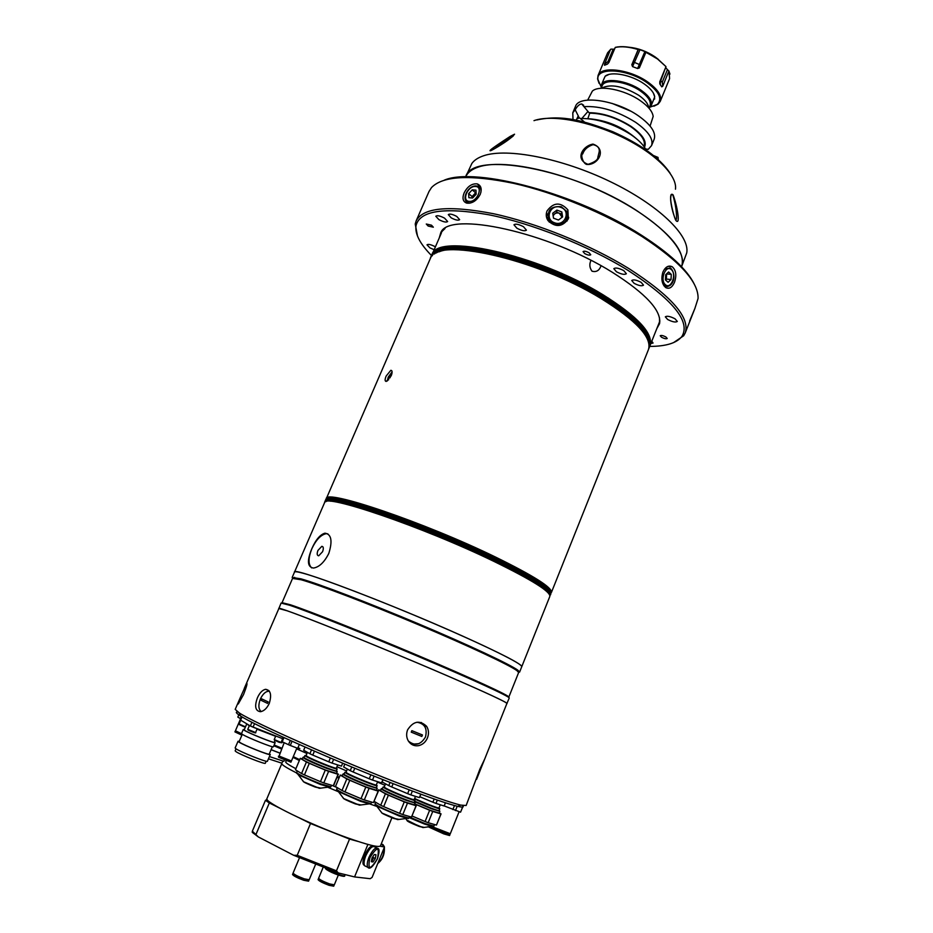 <?xml version="1.0" encoding="UTF-8"?>
<svg xmlns="http://www.w3.org/2000/svg" width="933" height="933" viewBox="0 0 933 933"><rect width="100%" height="100%" fill="white"/><g stroke="black" fill="none" stroke-linecap="round" stroke-linejoin="round"><path stroke-width="1.4" d="M578.297 117.873L578.752 116.882L575.171 109.767C577.387 105.954 579.568 104.018 581.702 103.948L588.98 112.683C602.671 112.788 616.69 117.348 631.058 126.363C642.674 134.597 647.14 141.548 644.47 147.239M584.186 106.63C600.327 105.802 617.483 111.027 635.641 122.316C648.307 131.273 653.613 139.029 651.561 145.595L648.272 149.327L645.519 148.965M588.98 112.683L589.726 113.173C603.045 113.348 616.655 117.803 630.545 126.526C641.251 134.049 645.741 140.568 644.038 146.096L643.898 146.411M589.726 113.173L587.837 118.654M573.014 119.622L572.78 112.8L575.474 106.444C578.927 94.734 615.698 99.854 638.335 115.785C650.977 124.777 656.261 132.579 654.185 139.204L651.561 145.595M650.079 126.048L653.17 116.427C652.517 111.482 648.213 106.222 640.271 100.647C624.585 89.58 599.196 84.658 592.35 91.107L587.697 100.088M648.645 107.458C648.108 103.61 644.796 99.551 638.708 95.271C623.127 86.116 610.858 83.69 601.902 88.005M649.03 108.216L650.033 105.779C651.374 101.51 648.178 96.589 640.47 91.026C626.789 81.253 604.421 78.36 602.123 85.836L601.097 88.262M649.053 108.158L651.176 105.651C652.575 101.207 649.263 96.099 641.251 90.326C627.046 80.156 603.791 77.147 601.4 84.926L601.12 88.203M581.341 118.468C597.26 118.549 613.692 123.879 630.626 134.434C638.382 139.693 643.49 144.813 645.951 149.816M581.877 118.444L588.035 111.377M587.802 118.654C606.415 120.007 622.754 126.806 636.831 139.064M628.049 132.568L631.501 135.028M578.017 117.931L578.752 116.882M576.489 119.646L578.017 116.392M572.78 112.8L575.171 109.767M653.905 106.21L658.138 104.111L660.237 101.37C661.998 95.784 657.905 89.37 647.934 82.127C630.195 69.334 601.062 65.683 598.065 75.491L597.598 78.908L599.091 83.387M662.757 86.209L668.914 70.955L667.422 69.648L662.29 82.104L662.757 86.209L661.777 86.874L659.794 83.888L659.783 81.719L665.999 66.628L657.52 58.989L644.901 51.548L640.015 49.706L632.562 66.605L637.612 68.506L644.901 51.548M660.202 84.437L660.576 81.171L665.695 67.374M666.022 67.969L667.422 69.648M650.313 107.05L657.322 104.391C662.558 98.968 659.223 91.796 647.304 82.862C627.489 68.506 595.417 66.791 597.971 79.678L601.015 86.536M652.727 101.895L654.709 96.892C654.103 92.775 650.616 88.46 644.225 83.935C631.559 74.897 610.998 70.943 605.12 76.249L602.975 81.183M608.817 74.5L605.12 76.249M654.709 96.892L653.357 93.043M645.904 52.306L657.52 58.814L665.999 66.628M632.562 66.605L631.816 64.727L638.452 49.321L640.015 49.706M637.612 68.506L639.362 67.934L645.834 52.458M631.816 64.727L638.149 49.554C629.029 46.79 621.39 46.09 615.209 47.478L615.407 47.338C621.553 45.974 629.157 46.662 638.219 49.414L638.149 49.554M615.209 47.478L608.899 62.488L607.441 64.12L604.526 65.252L604.514 64.179L607.966 61.566L613.179 49.192L614.532 49.076M604.514 64.179L610.567 49.391M613.179 49.192L610.963 49.111L607.605 52.819L598.065 75.491M654.663 98.63L654.418 97.802M543.729 270.348L542.913 270.208L543.729 270.348M542.283 269.964L541.583 269.52L542.283 269.964M590.986 260.377C589.189 264.202 589.528 267.806 592 271.188C596.327 272.378 599.348 270.558 601.05 265.742C599.336 270.57 596.315 272.378 592 271.176C589.528 267.794 589.189 264.202 590.986 260.377M391.195 375.801C392.49 372.29 392.373 370.448 390.845 370.296L386.145 376.057C384.758 379.521 384.793 381.317 386.239 381.434L391.195 375.801M330.609 498.42C342.609 495.143 432.271 526.853 494.653 557.258C525.326 572.209 543.309 582.845 548.592 589.155M521.757 666.687C521.652 664.074 502.187 653.986 463.339 636.411C390.554 603.593 291.178 566.109 294.501 572.092L292.169 577.469L300.858 578.81C318.864 583.848 368.838 602.905 419.127 624.107C469.451 645.321 510.328 664.553 517.943 670.267L519.588 672.133L521.757 666.687C523.366 664.389 486.361 645.986 432.947 623.116C379.614 600.257 322.62 578.46 303.248 573.27C297.72 571.777 294.805 571.381 294.501 572.092L324.579 502.654C322.97 492.904 422.754 526.795 493.965 561.421C531.973 579.999 550.587 591.662 549.829 596.42L521.757 666.687M328.813 553.409C332.673 540.918 331.39 534.177 324.976 533.175C320.147 534.527 315.751 539.729 311.809 548.756C306.829 560.756 307.412 567.194 313.535 568.045C319.273 567.089 324.369 562.214 328.813 553.409M327.88 533.863L326.084 533.699C320.777 534.854 316.03 539.869 311.832 548.767C308.158 558.167 308.112 564.535 311.692 567.905M322.573 551.706C323.763 548.371 323.518 546.586 321.815 546.33L317.943 550.435C316.742 553.77 316.998 555.567 318.701 555.811L322.573 551.706M608.479 299.458L608.456 298.105M681.557 266.733C686.082 252.435 671.27 233.821 637.134 210.881C573.107 168.453 471.841 150.446 465.695 176.873C467.643 172.43 472.016 169.106 478.804 166.902C502.805 158.843 560.313 170.751 609.494 195.312C658.791 219.803 688.426 250.86 681.557 266.733L686.735 252.901C690.105 235.664 658.64 204.922 610.252 181.632C561.969 158.272 507.074 147.647 483.609 155.764C478.151 157.595 474.244 160.161 471.865 163.462L465.695 176.873M468.879 249.111L469.707 250.604M463.608 247.14C497.79 248.318 560.15 269.754 601.762 295.096C614.684 302.887 625.157 310.421 633.169 317.721M621.483 311.844L600.619 297.942C564.127 275.876 511.261 256.167 476.017 251.292M546.68 591.184C540.289 584.734 522.538 574.448 493.429 560.325C432.714 530.819 345.245 499.482 330.515 501.208M549.059 593.073L549.455 592.327M417.517 236.142L415.232 224.025L416.141 220.911C423.104 207.534 448.82 205.132 493.289 213.68C536.242 222.87 590.088 244.656 628.9 268.587C671.433 296.041 690.21 317.477 685.23 332.918L695.05 308.065L689.639 320.975M662.943 271.981C665.462 266.815 668.541 265.065 672.215 266.745C676.028 270.173 676.787 275.363 674.489 282.326C672.133 287.551 669.229 289.312 665.765 287.597C661.859 284.157 660.914 278.944 662.943 271.981M685.23 332.918L683.667 335.763L673.463 342.679M694.817 308.671L698.071 298.49C698.595 282.034 679.889 261.368 641.951 236.481C605.505 213.459 555.392 192.711 513.582 183.334C470.197 174.448 442.848 175.847 431.536 187.533L429.017 191.475L416.141 220.911M464.098 192.979C467.468 186.425 471.83 183.393 477.195 183.883C481.101 185.457 482.116 188.956 480.238 194.379C476.693 200.747 472.203 203.662 466.757 203.126C462.943 201.738 462.057 198.356 464.098 192.979M547.053 210.916C553.596 202.169 560.546 201.82 567.882 209.878L568.325 218.858C562.377 227.046 555.625 227.652 548.068 220.701C546.05 217.622 545.712 214.357 547.053 210.916M568.698 217.821L567.486 214.31M547.986 213.482L546.435 216.864M444.365 180.127C476.017 166.575 577.842 193.866 641.647 235.314C669.532 253.263 687.073 269.555 694.28 284.157M634.113 283.317L631.734 280.506C633.355 279.329 636.493 279.947 641.146 282.349L643.513 285.16C641.881 286.326 638.755 285.72 634.113 283.317M649.695 346.411C665.999 346.376 676.74 343.064 681.883 336.486C690.921 321.605 672.798 299.47 627.524 270.069C587.557 245.437 531.623 223.22 488.391 214.695C443.735 206.963 419.605 210.671 415.978 225.798C414.928 234.09 420.142 244.026 431.606 255.63L431.862 254.989C436.108 232.364 537.14 254.021 602.905 294.7C637.985 316.66 653.683 333.687 649.974 345.781L649.683 346.446M439.233 237.973L440.808 232.597C448.831 210.671 548.429 232.037 612.456 272.378C646.033 293.72 661.742 310.817 659.561 323.658L656.855 328.556M445.029 228.492L440.808 232.597M661.579 337.279L660.214 335.752C661.182 335.122 663.06 335.53 665.859 336.941L667.223 338.469C666.267 339.087 664.378 338.691 661.579 337.279M428.154 226.043L426.276 224.025L431.478 225.18L433.344 227.197L428.154 226.043M434.148 249.717L429.926 247.875L426.999 244.819C428.247 243.91 430.976 244.539 435.163 246.697L435.396 246.825M438.907 219.64L435.804 216.246C437.18 215.185 440.108 215.826 444.575 218.159L447.653 221.541C446.277 222.602 443.362 221.961 438.907 219.64M516.905 228.212L513.955 224.795C515.529 223.57 518.701 224.212 523.483 226.719L526.422 230.136C524.847 231.349 521.675 230.708 516.905 228.212M616.433 271.76L613.832 268.681C615.535 267.421 618.859 268.074 623.792 270.64L626.37 273.707C624.667 274.967 621.355 274.314 616.433 271.76M667.643 319.494L665.322 316.823C667.002 315.692 670.232 316.345 675.014 318.794L677.323 321.442C675.632 322.585 672.413 321.932 667.643 319.494M584.723 253.578L583.067 251.607C584.081 250.825 586.099 251.222 589.096 252.785L590.752 254.756C589.726 255.525 587.72 255.141 584.723 253.578M451.222 217.867L448.306 214.625C449.648 213.587 452.458 214.182 456.75 216.433L459.642 219.663C458.313 220.701 455.502 220.106 451.222 217.867M651.794 341.221L653.065 343.029L650.896 343.484M659.561 323.658L659.503 317.768M665.439 279.9L668.11 282.291L671.025 279.527L671.282 274.384L668.611 271.981L665.684 274.734L665.439 279.9L666.22 274.232M671.025 279.527L666.395 279.072L666.582 273.894M666.64 273.94L671.282 274.384M666.395 279.072L665.474 279.947M567.147 220.969L567.194 218.019M553.514 218.182L558.447 220.025L562.599 216.899L561.829 211.943L556.908 210.1L552.744 213.225L553.514 218.182M553.036 215.103L556.803 212.281L556.908 210.1M562.191 217.214L561.701 214.112L556.803 212.281M561.701 214.112L561.829 211.943M547.904 217.179L547.648 220.036M562.144 217.249L559.252 213.191C556.371 212.467 554.342 213.4 553.176 216.013M476.11 193.178L473.847 194.694L472.191 197.983M472.145 197.983L472.075 196.571L475.632 192.816L472.226 189.842L468.681 193.597L468.844 197.691L472.588 198.018L476.157 194.251L475.97 190.157L472.226 189.842M472.075 196.571L468.681 193.597M608.643 299.551L608.584 298.187M613.378 301.756L612.538 302.082M607.511 298.84L607.57 298M388.501 379.953L388.991 377.095L390.192 377.725M391.802 374.063L391.265 373.771L388.991 377.095M391.883 373.736L391.265 373.771M392.093 371.894L388.233 377.13L387.288 380.991M518.643 672.53L516.999 670.687C509.383 665.019 468.751 645.928 418.742 624.853C368.768 603.779 319.109 584.828 301.196 579.778L292.554 578.425L282.046 602.695L290.408 604.771C309.313 611.01 365.899 633.472 419.209 656.039C472.611 678.629 509.989 695.89 508.823 697.091L518.643 672.53M506.852 703.61L509.231 698.047C510.398 696.869 472.774 679.527 419.034 656.797C365.374 634.09 308.45 611.477 289.463 605.19L281.078 603.08L278.804 608.689M507.039 703.529C508.123 702.549 470.407 685.393 416.596 662.687C362.879 640.015 305.966 617.249 287.049 610.765L278.734 608.491M462.465 805.494C464.401 807.243 462.838 807.535 457.8 806.38C448.085 804.059 429.063 797.47 400.724 786.589C338.982 762.926 255.304 725.851 240.446 715.903C236.072 713.139 235.186 711.832 237.787 711.972M240.224 697.767L246.662 683.399C247.595 683.014 246.569 686.723 243.56 694.549L238.277 703.937C237.448 704.59 238.09 702.526 240.224 697.767L235.198 709.372L239.338 712.975C254.394 722.947 339.729 760.698 402.624 784.863C431.489 795.966 450.837 802.718 460.657 805.097L466.138 805.506L479.9 769.119L484.752 758.902L476.588 779.358M244.224 688.531L278.862 608.549C274.64 604.572 373.678 643.922 447.199 675.749C486.443 692.753 506.339 702.001 506.899 703.47L484.752 758.902M426.568 726.271L426.719 726.492C428.783 729.956 429.028 733.758 427.454 737.921C425.623 742.097 422.684 744.686 418.637 745.654C414.404 746.318 411.01 744.826 408.456 741.164C406.368 737.665 406.088 733.886 407.604 729.828C413.366 721.069 419.687 719.879 426.568 726.271M257.415 697.814C259.666 692.846 262.371 690.012 265.543 689.312C270.617 690.058 271.853 694.77 269.252 703.447C266.896 708.357 263.957 711.109 260.459 711.704C255.35 710.969 254.336 706.339 257.415 697.814M425.681 728.416L424.305 725.431L421.261 722.457M411.441 744.242L418.812 743.694M459.281 805.715L458.663 805.995M271.106 749.665L279.795 753.024M269.404 756.558L283.854 761.316L284.425 759.987M271.083 749.735L279.76 753.106M268.447 758.809L281.894 763.206L282.711 761.27M236.026 748.814L235.151 750.843L235.874 751.578C240.119 754.669 265.672 764.78 265.322 763.241L266.185 761.223M239.256 741.315L238.043 741.257L235.139 747.974L235.921 748.756C240.457 752.021 267.806 762.867 267.409 761.246L270.278 754.517L269.392 753.712M238.043 741.257L238.825 742.003C243.396 745.199 270.71 756.057 270.278 754.517M244.329 729.548L243.28 729.478L241.507 733.606L242.288 734.318L239.093 741.688L239.828 742.388C244.119 745.385 269.625 755.52 269.229 754.086L272.378 746.703M242.288 734.318C246.86 737.397 273.882 748.184 273.416 746.762L275.177 742.621L274.407 741.945M243.28 729.478L244.084 730.177C248.668 733.198 275.667 743.998 275.177 742.621M249.344 725.664L246.709 724.02L244.189 729.851L244.947 730.516C249.286 733.373 274.734 743.543 274.279 742.248L275.002 740.534M242.055 716.882L240.644 720.148L250.347 725.979L282.419 738.598L283.026 737.175M251.945 722.27L250.347 725.979M254.569 723.611L253.041 727.18M282.151 738.493L279.772 737.571M241.507 720.661L240.726 720.194L239.081 724.02L245.496 726.83M250.254 725.921L249.449 725.442L247.77 729.326L255.572 732.545C257.146 734.014 248.563 730.504 248.015 729.921L248.096 730.026M255.724 728.218L253.309 727.285M252.773 727.052L250.615 726.096M414.73 803.849L430.335 810.38L439.175 813.075L439.863 811.337L431.034 808.631L414.45 801.645M414.637 801.179L431.011 808.083C437.869 810.66 440.586 811.383 439.163 810.241M414.684 803.954L429.635 810.264L425.086 821.53L428.2 822.696L432.737 811.442L440.924 813.938L436.446 825.099L428.2 822.696M429.635 810.264L432.737 811.442M440.924 813.938L439.291 812.783M425.086 821.53L412.048 816.025M436.446 825.099L441.064 813.868M434.195 798.986L432.877 802.228L419.862 796.759M445.414 802.777L444.12 805.995L435.979 803.418L437.32 800.071M435.979 803.418L432.877 802.228M440.271 804.771L439 807.931C439.291 808.853 423.279 802.625 414.625 798.45M445.507 802.812L444.12 805.995M438.942 807.966L439.793 808.689C440.084 809.634 423.839 803.36 414.45 798.881M326.212 770.273L336.475 773.41L337.221 771.626L326.958 768.477C313.103 762.972 305.103 759.287 302.957 757.409L302.21 759.182C304.345 761.083 312.345 764.78 326.212 770.273M304.263 757.118C299.773 756.162 314.608 763.241 326.97 767.929C334.795 770.868 337.979 771.719 336.51 770.506M301.557 773.515L295.434 769.783L300.263 758.366L306.421 761.981L301.557 773.515L304.438 774.891L309.301 763.334L325.302 770.075L320.451 781.656L323.786 782.915L328.626 771.346L338.061 774.308L333.291 785.773L323.786 782.915M325.302 770.075L328.626 771.346M333.291 785.773L338.422 774.238L336.591 773.142M302.362 758.821L300.263 758.366M306.421 761.981L309.301 763.334M320.451 781.656L304.438 774.891M338.061 774.308L333.664 785.633M337.699 764.92L336.358 768.139C336.813 769.398 312.613 759.719 307.249 756.476L306.059 755.567L307.424 752.348M311.517 749.887L309.884 753.759L303.691 750.225L305.044 747.041M330.364 757.993L328.754 761.829L312.777 755.1L314.433 751.147M312.777 755.1L309.884 753.759M342.703 763.194L341.466 766.145L332.066 763.101L333.629 759.38M332.066 763.101L328.754 761.829M336.323 768.174L337.175 768.909C337.653 770.261 311.89 759.963 306.187 756.511L304.939 755.532L306.059 755.613M366.646 787.219L376.477 790.204L377.212 788.42L367.392 785.423C353.362 779.848 345.21 776.081 342.936 774.122L342.189 775.906C344.452 777.877 352.604 781.656 366.646 787.219M344.242 773.842C339.67 772.862 355.018 780.186 367.392 784.863C374.926 787.685 377.958 788.502 376.489 787.289M342.341 775.556L340.242 775.09L335.46 786.566L340.23 775.113L346.819 778.915L342.003 790.496L344.953 791.884L349.77 780.291L365.818 787.055L361.024 798.671L362.704 799.313L364.313 799.919L369.095 788.303L378.168 791.114L373.433 802.613L364.313 799.919M365.818 787.055L369.095 788.303M378.168 791.114L376.594 789.924M342.003 790.496L335.46 786.566M346.819 778.915L349.77 780.291M361.024 798.671L344.953 791.884M373.433 802.613L378.425 791.021M377.655 781.679L376.326 784.921C376.78 786.169 353.094 776.664 347.379 773.294L346.026 772.279L347.368 769.049M343.636 766.961L344.825 764.092L343.636 766.961L350.248 770.67L351.776 766.984M370.879 774.798L369.235 778.787L353.199 772.034L354.773 768.221M353.199 772.034L350.248 770.67M382.892 779.603L381.527 782.915L372.5 780.046L374.133 776.104M372.5 780.046L369.235 778.787M376.291 784.956L377.142 785.691C377.632 787.032 352.406 776.921 346.341 773.329L344.907 772.244L346.026 772.326M405.039 801.995L414.334 804.817L415.057 803.045L405.773 800.211C391.743 794.636 383.545 790.846 381.177 788.851L380.454 790.613C382.822 792.63 391.009 796.42 405.039 801.995M382.46 788.572C377.877 787.569 393.528 795.033 405.75 799.651C412.922 802.345 415.791 803.103 414.334 801.925M378.145 790.799L378.518 789.866L385.422 793.773L380.722 805.237L383.685 806.637L388.396 795.161L404.281 801.855L399.604 813.354L402.811 814.567L407.488 803.08L416.083 805.704L411.465 817.098L402.811 814.567M404.281 801.855L407.488 803.08M416.083 805.704L414.45 804.526M380.582 790.286L378.518 789.866M380.722 805.237L374.168 801.389M385.422 793.773L388.396 795.161M399.604 813.354L383.685 806.637M411.465 817.098L416.27 805.622M415.477 796.362L414.17 799.569C414.614 800.782 391.673 791.557 385.737 788.128L384.221 787.032L385.539 783.825M390.076 782.437L388.769 785.609L382.157 781.959M409.19 789.831L407.628 793.668L391.743 786.974L393.12 783.638M391.743 786.974L388.769 785.609M420.771 794.158L419.372 797.598L410.812 794.893L412.386 791.032M410.812 794.893L407.628 793.668M420.9 794.205L419.372 797.598M414.135 799.616L414.975 800.339C415.453 801.634 391.032 791.814 384.723 788.175L383.113 786.997L384.221 787.079M427.897 826.65L443.805 833.892L449.578 835.536L449.974 834.545L448.575 833.484M446.522 833.589L445.566 833.111M429.448 826.358L444.201 832.889L449.974 834.545M429.716 826.311L443.676 832.586C448.563 834.37 449.951 834.592 447.852 833.262M432.037 827.408L431.023 827.046M431.221 826.335L450.289 833.74L459.106 811.733M462.616 807.057L460.564 812.188L444.236 805.949M462.71 807.045L460.564 812.188M457.205 806.24L455.467 810.59M454.499 805.529L452.867 809.587M284.18 742.703L279.107 756.068L291.446 760.966L296.927 748.021M283.27 737.292L281.521 741.397L282.186 741.782L283.97 737.606M290.303 740.475L288.507 744.709L282.186 741.782M292.064 741.28L290.291 745.467L288.507 744.709M299.33 744.522L297.72 748.324L290.291 745.467M298 747.66L299.855 748.593L297.72 748.324M280.017 756.558L278.431 756.22L278.605 757.269L290.933 762.179L291.224 761.503L289.871 760.628M278.431 756.22L291.224 761.503M280.436 756.768L279.48 756.826C281.964 758.401 293.219 762.669 290.163 760.885L289.428 760.488M240.632 718.69L235.419 730.772L241.519 733.711M238.79 714.83L237.822 717.092L240.387 718.573L241.309 716.439M241.157 718.935L240.387 718.573M238.545 732.44L237.868 732.732M236.912 731.682L235.198 731.274L234.929 731.892L241.904 735.181M235.198 731.274L242.172 734.563M269.369 691.225C265.94 691.085 262.943 693.674 260.389 698.992C258.149 704.963 258.429 709.162 261.217 711.576M267.526 703.377L268.156 701.931L261.835 698.922L261.217 700.368L267.526 703.377L261.217 700.368L261.858 698.934M421.821 736.452L411.255 732.148L421.833 736.452L422.439 734.971L421.821 736.452M408.386 741.047C414.917 746.307 420.608 744.977 425.46 737.035C427.559 728.486 424.725 723.553 416.934 722.224M422.439 734.971L411.861 730.656L411.255 732.148M384.932 785.294L377.492 782.087M336.965 766.739L346.586 770.95L336.941 766.739L337.723 764.932M306.969 753.421L296.589 748.837L305.662 752.931L306.199 751.66M306.957 753.432L305.662 752.931M673.09 194.892C677.113 205.505 680.682 225.424 676.098 220.724C671.014 210.24 668.296 190.437 673.09 194.892L671.095 194.682M592.968 144.102C606.403 148.627 599.371 163.695 588.513 164.5C574.366 159.718 582.507 145.84 592.968 144.102L593.108 144.627C587.662 146.458 584.21 149.537 582.752 153.875L582.74 153.91M514.561 134.2C511.797 137.746 504.835 142.749 493.685 149.198L491.131 150.528C485.615 152.476 501.557 142.049 510.199 136.405L514.561 134.2M494.257 148.872C505.324 142.691 515.051 134.574 513.092 136.008L513.675 134.679L510.281 136.743L494.677 148.639M597.843 157.292L599.056 152.441C599.966 148.417 597.983 145.816 593.108 144.627M671.095 194.67L670.745 197.434C670.046 202.391 674.932 220.13 675.97 220.445L676.53 218.194C676.647 211.616 675.457 203.965 672.938 195.254M653.66 155.601L658.022 157.409L658.255 159.543M576.174 120.217L577.014 118.678L579.615 117.908L584.594 122.13M296.531 772.909C286.443 767.789 281.533 764.675 281.824 763.567L266.931 798.625C263.351 801.54 310.223 824.539 347.251 837.717C367.789 844.995 378.845 847.712 380.442 845.869L391.918 817.74M370.319 804.141L377.678 806.695M373.981 801.832L375.614 802.392M286.233 760.71L285.731 761.888C285.475 762.739 288.857 765.013 295.889 768.722M331.821 785.329L337.105 787.557M326.853 786.869L339.344 792.129M338.247 872.915L293.685 855.293L297.219 855.316L336.451 870.839L338.247 872.915L354.563 876.927L370.191 878.699L372.08 877.428L384.489 846.966L380.081 846.231M252.353 831.163L258.336 836.948L252.248 832.306L252.353 831.163L265.462 800.304L267.13 799.546M279.643 808.106L269.322 802.963L256.143 834.044M269.322 802.963L265.462 800.304M381.259 843.852L384.489 846.966M367.882 844.435L354.563 876.927M297.219 855.316L310.514 823.501L299.866 818.194M358.144 841.473L349.537 839.082L336.451 870.839M349.537 839.082L310.514 823.501M258.336 836.948L293.685 855.293M252.866 831.944L252.248 832.306M299.446 857.835L293.102 873.043C293.953 874.431 297.662 876.367 304.263 878.828L309.196 879.749L315.517 864.529M296.636 875.609L296.542 876.32M293.324 873.498L292.507 874.454C293.359 875.854 297.067 877.79 303.668 880.251L308.601 881.16L308.718 879.912M308.228 880.542L306.945 879.632M292.834 873.673C293.685 875.072 297.405 876.997 303.995 879.457L308.928 880.379M294.758 874.559L293.219 874.291M323.086 867.468L318.631 878.245C319.494 879.597 323.168 881.498 329.629 883.924L334.317 884.811L338.329 875.072M318.864 878.699L318.06 879.621C318.923 880.985 322.596 882.886 329.057 885.312L333.746 886.187L333.827 884.962M332.906 885.23L332.02 884.659M318.375 878.851C319.249 880.216 322.911 882.117 329.384 884.542L334.061 885.417M319.308 879.073C319.378 880.111 322.631 881.848 329.057 884.297L333.256 884.916M320.357 879.772L319.319 879.539M364.43 865.462L363.532 864.728C360.779 861.031 368.605 844.983 372.547 846.196L373.118 846.429M373.48 857.602L371.556 861.264M376.559 847.84L375.089 847.152C372.594 845.24 369.491 848.132 365.783 855.829C364.022 860.401 363.613 863.701 364.57 865.731L366.261 866.535M371.719 861.334L373.632 857.672M375.323 858.477L375.964 854.745L374.308 854.5L371.999 857.987L371.357 861.719L373.025 861.952L375.323 858.477L372.547 857.159M371.439 861.206L373.025 861.952M612.165 103.435L630.463 111.05M660.237 101.37L669.591 78.617L668.949 71.176M658.325 59.385L655.129 56.913C646.954 51.408 638.312 48.189 629.192 47.256M669.941 74.104L668.961 71.071L669.591 78.617M657.917 59.094L655.666 57.333M655.071 56.901C647.117 51.537 638.65 48.353 629.693 47.35M660.249 80.576L662.29 82.104M640.598 65.03L633.215 61.87M609.097 62.021L607.966 61.566M326.352 499.4C328.008 495.248 346.458 499.015 381.702 510.678C415.873 522.282 461.065 540.837 495.446 557.409C534.317 576.501 552.803 588.326 550.89 592.875M495.715 557.153C533.664 575.789 552.243 587.545 551.426 592.42C551.951 587.778 533.303 576.104 495.47 557.409C424.445 522.585 324.859 489.475 326.293 498.7C324.777 488.74 424.585 522.433 495.715 557.153M326.293 498.7L430.253 258.698C434.416 236.259 535.437 258.091 601.272 298.677C636.399 320.602 652.132 337.548 648.47 349.537L551.426 592.42M601.307 298.478C626.206 313.686 641.484 326.993 647.129 338.434M439.081 251.828C462.162 241.53 546.82 265.054 601.225 298.432M493.977 561.118C528.44 577.912 546.983 589.143 549.619 594.822M325.862 501.686C331.483 495.353 426.871 528.51 493.942 561.106M432.772 253.939C440.714 233.483 539.006 255.654 602.636 294.98C635.956 315.751 651.77 332.218 650.079 344.394M431.594 255.665L441.367 233.052M647.98 335.693C642.429 324.241 627.221 310.911 602.38 295.703C620.352 306.595 633.472 316.823 641.729 326.34C648.447 334.76 647.362 334.504 649.263 338.714M648.703 348.884L649.438 347.123C653.123 335.075 637.426 318.071 602.321 296.123C536.533 255.479 435.501 233.751 431.279 256.318L430.556 258.079M648.727 348.825L648.983 348.254C652.668 336.23 636.947 319.261 601.832 297.324C536.02 256.692 435 234.929 430.801 257.426L430.579 258.021M648.867 343.286C646.791 331.238 630.941 316.089 601.33 297.86C541.945 261.298 449.601 238.242 434.405 254.021M602.217 295.598C547.928 262.22 463.374 238.836 440.423 249.298M433.157 254.149L432.107 255.922M549.56 593.959L550.213 593.516M550.528 591.977C548.289 586.332 529.816 575.031 495.096 558.051M550.377 595.056L550.855 593.855C551.648 589.015 533.058 577.294 495.085 558.68C423.932 523.996 324.124 490.233 325.675 500.123L325.162 501.313C323.588 491.481 423.384 525.302 494.56 559.963C532.545 578.553 551.158 590.251 550.377 595.056C548.126 589.026 529.373 577.492 494.117 560.441C456.272 542.248 405.598 521.757 370.728 510.503C350.878 504.193 337.221 500.869 329.769 500.508L325.162 501.313M549.747 595.102C549.665 590.099 531.11 578.542 494.07 560.441C424.142 526.422 325.745 492.846 325.57 501.791M495.026 558.016C427.746 525.221 332.113 492.204 327.238 499.038M667.69 286.559L663.561 285.16M665.357 284.647C670.85 289.988 677.101 274.349 671.363 269.649C665.882 264.179 659.538 279.982 665.357 284.647M664.483 269.194L670.174 268.004L670.99 268.541M561.304 206.776L566.448 211.173C568.524 220.841 564.372 225.191 553.992 224.235L549.292 220.561C546.423 210.648 550.388 206.053 561.211 206.741M554.459 222.73C564.71 226.987 571.416 210.905 560.873 207.406C550.668 203.172 543.927 219.197 554.459 222.73M476.635 185.982L477.661 186.215C480.18 187.032 481.265 189.084 480.915 192.361M470.57 202.997L468.634 202.869L465.905 200.793M469.194 201.365C476.938 202.449 483.679 186.763 475.608 186.495C467.911 185.492 461.205 200.992 469.194 201.365M275.62 736.289L257.007 729.186M274.22 739.577L281.941 742.773L279.224 742.341L274.22 739.577L275.748 736.009M279.165 742.341L274.477 740.172M243.91 726.714L239.326 724.603M254.954 732.778L248.225 730.107M406.788 820.095L419.558 826.428L424.06 827.373M433.32 826.533L424.597 824.084L409.144 817.6M409.389 816.993L425.016 823.547L433.927 826.113L422.941 827.583L407.441 821.063L405.482 818.159M423.547 827.466L419.279 826.475M419.162 826.428C410.928 823.151 406.905 821.18 407.091 820.539M302.875 780.723L303.587 781.772L315.377 786.951L320.614 788.082M330.27 787.23L320.124 784.361L299.143 775.16L296.694 773.294M320.544 783.802L330.9 786.787L319.378 788.315L303.587 781.772L296.566 772.547C298.653 774.588 306.642 778.332 320.544 783.802M320.077 788.187L315.097 787.02M315.004 786.974C306.63 783.65 302.689 781.714 303.178 781.178M342.947 797.517L343.659 798.566L355.695 803.873L360.686 804.911M370.331 804.071L360.628 801.354L339.204 791.93L336.743 790.064M361.048 800.794L370.949 803.64L359.438 805.156L343.659 798.566L336.615 789.306C338.819 791.429 346.971 795.254 361.048 800.794M360.15 805.016L355.415 803.931M355.298 803.896C346.819 800.514 342.808 798.543 343.251 797.972M381.259 812.013L381.947 813.04L394.111 818.416L398.823 819.384M408.327 818.544L399.137 815.978L377.503 806.439L375.136 804.631M399.569 815.43L408.934 818.113L397.621 819.617L381.947 813.04L375.008 803.884C377.317 806.042 385.504 809.891 399.569 815.43M398.298 819.489L393.819 818.463M393.703 818.416C385.282 815.057 381.235 813.075 381.562 812.468M337.478 776.489L339.32 777.294M293.289 756.64L299.703 759.684M299.353 760.5L293.603 757.643M274.174 744.989L281.836 748.231M281.509 749.001L273.847 745.747M675.469 189.212C677.486 175.614 655.526 153.362 622.474 137.268C589.469 121.127 551.473 114.293 533.991 120.649M345.105 874.606L344.65 875.714C344.662 877.125 329.827 871.434 326.165 868.623M343.332 876.297C338.236 875.376 332.591 873.113 326.422 869.498M364.57 865.731L367.742 867.235C369.655 869.754 372.885 866.932 377.457 858.768C379.253 852.727 379.521 849.345 378.25 848.633C375.766 846.721 372.664 849.613 368.967 857.334C367.194 861.905 366.786 865.206 367.742 867.235L369.281 868.052M369.9 857.684C367.485 870.116 369.993 870.477 377.387 858.78C379.836 846.371 377.34 845.998 369.9 857.684M381.574 843.829L383.755 845.916M384.163 847.759C384.186 854.336 382.075 859.515 377.83 863.293M384.233 847.596C384.629 853.975 382.658 859.095 378.32 862.943M653.963 98.898L651.176 105.651M573.375 119.692L572.827 119.109M604.234 78.197L601.4 84.926M581.702 103.948L583.65 105.242M655.223 56.983L658.243 59.327M657.322 104.391L658.138 104.111M597.971 79.678L597.598 78.908M610.835 49.181L607.605 52.819M654.231 98.245L654.558 99.12M391.848 370.821L390.845 370.296M648.307 341.245C644.19 329.407 628.515 315.156 601.295 298.467M436.247 252.971C455.782 240.073 544.336 263.479 601.237 298.432M326.084 533.699L324.976 533.175M322.946 546.866L321.815 546.33M649.695 346.4L659.864 321.01M442.464 230.521L441.892 231.827M602.24 295.598C545.257 260.529 456.634 237.297 437.379 250.511M550.435 594.204L549.712 594.414M326.084 501.324L325.722 500.659M480.647 186.95L477.195 183.883M567.579 214.473L567.882 209.878M668.005 266.372L672.215 266.745M681.883 336.486L683.667 335.763M415.978 225.798L415.232 224.025M664.109 285.999L664.588 286.046C672.46 288.705 677.055 276.483 671.398 268.902M665.929 267.619L666.64 267.678M566.448 211.173L561.304 206.741M549.234 222.112L549.292 220.561C546.435 210.578 550.412 205.96 561.234 206.718M481.206 189.341L480.577 188.781M469.089 203.266L468.634 202.869C460.552 200.677 467.561 185.317 476.133 185.935M516.999 670.687L517.943 670.267M295.015 578.285L294.641 577.317M457.8 806.38L460.657 805.097M268.914 690.63L265.543 689.312M424.305 725.431L426.719 726.492M240.446 715.903L239.338 712.975M282.337 741.852L281.941 742.773M245.332 727.204L239.081 724.02M247.77 729.326L248.015 729.921M257.181 728.79L255.572 732.545M433.927 826.113L434.556 824.55M439.793 808.689L438.965 810.742M330.9 786.787L331.542 785.248M296.566 772.547L297.265 770.891M304.939 755.532L304.041 757.643M337.175 768.909L336.288 771.031M370.949 803.64L371.591 802.065M336.615 789.306L337.291 787.674M383.09 779.685L381.784 782.845M344.907 772.244L344.02 774.367M377.142 785.691L376.267 787.814M408.934 818.113L409.575 816.538M378.122 790.787L378.518 789.808M375.008 803.884L375.661 802.275M383.113 786.997L382.25 789.085M414.975 800.339L414.124 802.438M431.979 827.548L432.259 826.848M445.507 833.251L445.787 832.551M338.994 778.099L337.151 777.294M293.114 757.036L299.365 760.477M281.521 748.977L273.859 745.712M597.878 157.199C598.018 159.718 594.846 162.074 588.361 164.255M670.092 173.141C659.759 157.957 640.656 144.148 612.794 131.716C584.793 121.103 563.066 114.351 536.825 119.949M588.21 164.255C583.813 166.237 579.976 154.516 582.752 153.875M586.554 164.021L585.364 163.59M253.403 833.367L252.68 831.443M325.314 868.308L326.084 869.206C332.661 873.941 346.155 877.848 344.65 875.714M363.532 864.728L364.29 865.089M382.915 844.517L384.081 846.289M384.349 847.292C384.793 854.196 382.588 859.608 377.737 863.538"/></g></svg>
